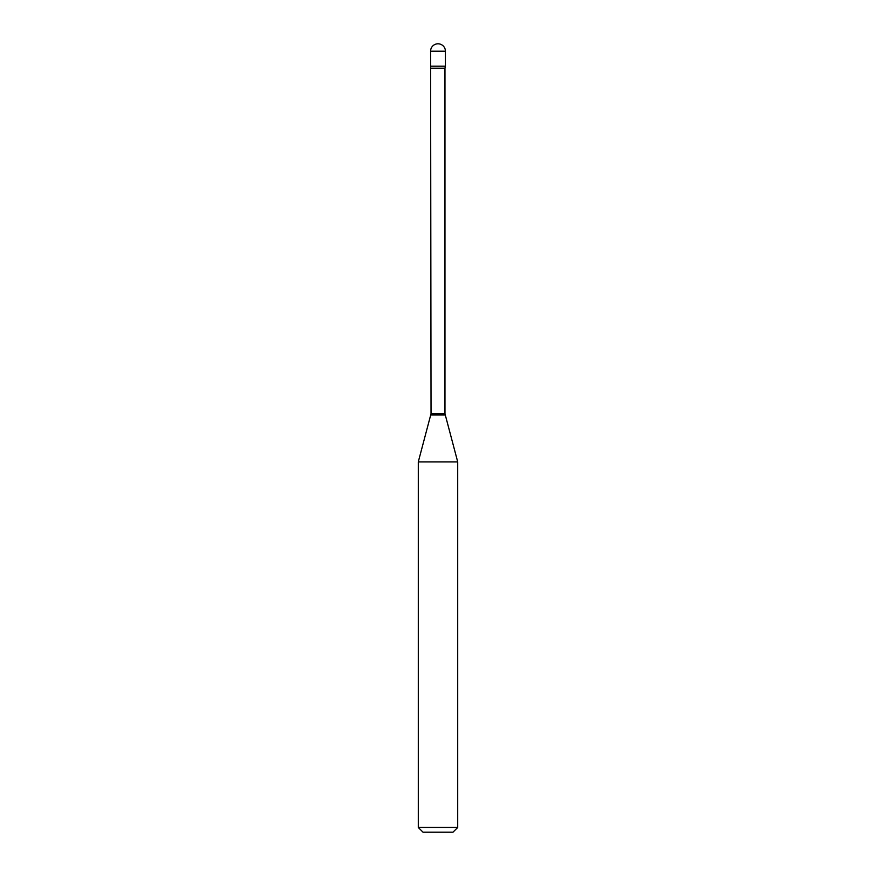 <?xml version="1.0" encoding="UTF-8"?>
<svg xmlns="http://www.w3.org/2000/svg" width="876" height="876" viewBox="0 0 876 876"><rect width="100%" height="100%" fill="white"/><g stroke="black" fill="none" stroke-linecap="round" stroke-linejoin="round"><path stroke-width="1.31" d="M431.036 68.186L444.964 68.186L445.413 66.193L430.587 66.193L445.413 66.193L445.413 51.213L430.587 51.213L431.036 413.724L418.29 461.893L418.29 827.47L457.71 827.47L452.98 832.2L423.02 832.2L418.29 827.47M444.964 68.186L444.964 413.724L457.71 461.893L418.29 461.893M444.964 413.724L431.036 413.724M445.128 414.95L430.872 414.95M445.413 51.213A7.413 7.413 0 0 0 438 43.8A7.413 7.413 0 0 0 430.587 51.213M457.71 461.893L457.71 827.47"/></g></svg>
